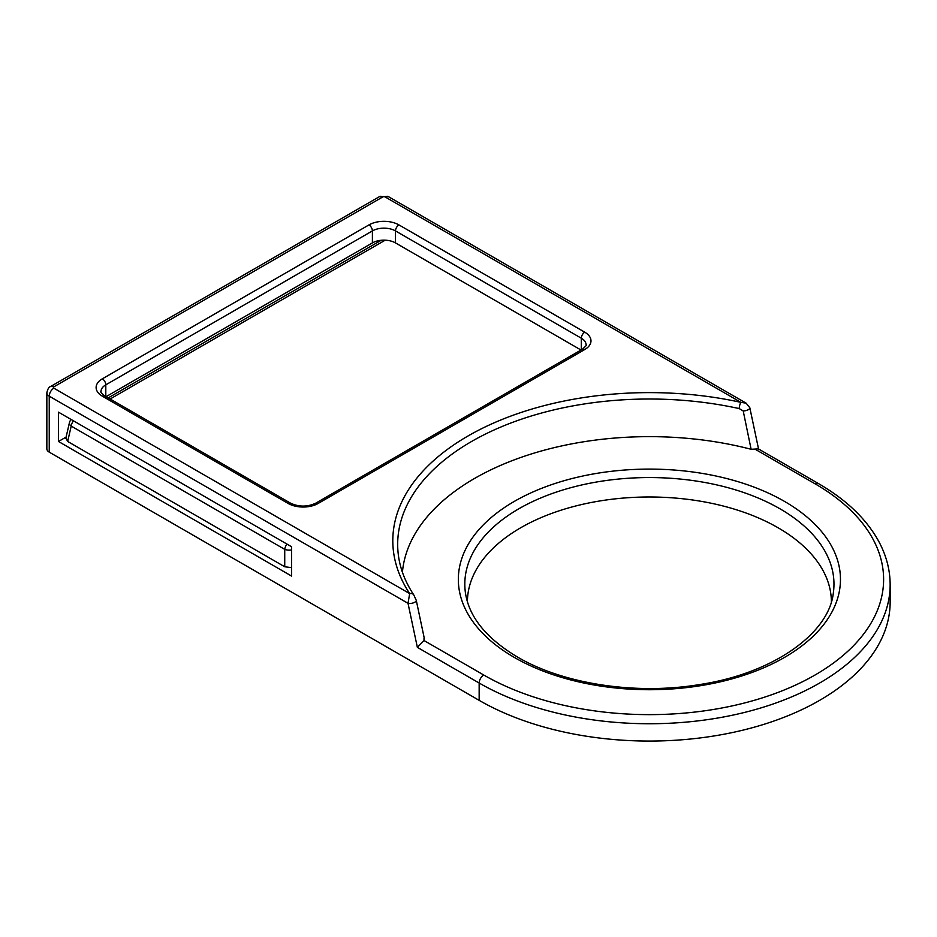 <?xml version="1.0" encoding="UTF-8"?>
<svg xmlns="http://www.w3.org/2000/svg" width="937" height="937" viewBox="0 0 937 937"><rect width="100%" height="100%" fill="white"/><g stroke="black" fill="none" stroke-linecap="round" stroke-linejoin="round"><path stroke-width="1.41" d="M49.239 452.138A8.164 4.708 180 0 1 46.85 448.811L46.85 392.837A8.164 4.708 0 0 0 49.239 396.164L49.239 452.138L479.158 700.349A240.75 138.992 0 0 0 741.53 730.485A240.75 138.992 0 0 0 890.15 602.069L890.15 584.747C890.115 570.118 886.437 555.91 879.14 542.113C866.889 519.426 846.603 499.878 818.282 483.469L758.384 448.882L751.111 449.28A247.286 142.764 0 0 0 402.43 572.249M467.411 601.741A181.989 105.073 180 0 1 580.015 504.926A181.989 105.073 180 0 1 778.085 527.765A181.989 105.073 180 0 1 831.388 601.741M581.022 350.028L395.484 242.906A16.327 9.429 0 0 0 372.399 242.906L106.068 396.667M291.606 546.763L58.469 412.163L58.469 441.479L291.606 576.079L291.606 546.763M58.469 441.479L66.105 437.075M424.004 638.132L424.016 640.533L417.363 647.35L408.005 603.299L409.68 593.601A256.597 148.14 180 0 1 467.961 436.01A256.597 148.14 180 0 1 740.921 402.36L746.133 403.156L388.363 196.606A6.524 3.771 -60 0 0 385.095 196.934A1.628 0.937 0 0 0 382.788 196.934A6.524 3.771 -120 0 0 379.52 196.606L50.598 386.512C48.9 386.958 47.646 389.066 46.85 392.837M382.788 196.934L53.854 386.84A1.628 0.937 0 0 0 53.854 388.164L409.68 593.601A4.896 3.736 -33.5 0 1 413.767 594.901C405.217 581.912 400.076 568.607 398.354 554.985A251.725 145.329 180 0 1 739.188 408.579L743.205 410.921L751.111 449.28M291.606 567.646L284.731 566.768L67.663 441.456L65.895 437.989M287.015 544.104A6.524 3.771 120 0 0 284.731 549.363A6.524 2.717 0 0 0 291.606 549.96M73.508 420.842A6.524 3.771 120 0 0 71.212 426.089L284.731 549.363L284.731 566.768M53.854 388.164A6.524 3.771 120 0 0 49.239 396.164L408.005 603.299A4.896 2.015 -11.4 0 0 413.463 602.831A4.896 2.015 -11.4 0 0 416.274 600.336L424.426 638.975M53.854 386.84A6.524 3.771 -120 0 0 50.598 386.512M739.188 408.579A4.896 1.429 102.4 0 1 740.921 402.36L385.095 196.934M318.158 503.45A21.223 12.251 180 0 1 288.151 503.45L102.332 396.164A21.223 12.251 180 0 1 102.332 378.841L368.944 224.915A21.223 12.251 180 0 1 398.951 224.915L584.77 332.202A21.223 12.251 180 0 1 584.77 349.524L318.158 503.45A4.896 2.823 -120 0 0 315.71 503.204C307.336 507.034 298.973 507.034 290.599 503.204L104.78 395.918C101.501 393.329 100.247 391.853 101.009 391.502A16.327 9.429 180 0 1 105.799 384.838L372.399 230.912A16.327 9.429 180 0 1 395.484 230.912L581.303 338.198A16.327 9.429 180 0 1 586.082 344.863C587.183 344.605 585.93 346.081 582.322 349.278L315.71 503.204M288.151 503.45A4.896 2.823 -60 0 1 290.599 503.204M102.332 396.164A4.896 2.823 -60 0 1 104.78 395.918M102.332 378.841A4.896 2.823 60 0 1 105.799 384.838L105.799 396.503M368.944 224.915A4.896 2.823 60 0 1 372.399 230.912L372.399 242.906M398.951 224.915A4.896 2.823 120 0 0 395.484 230.912L395.484 242.906M584.77 332.202A4.896 2.823 120 0 0 581.303 338.198L581.303 349.864M584.77 349.524A4.896 2.823 -120 0 0 582.322 349.278M417.363 647.35L479.158 683.026A240.75 138.992 0 0 0 741.53 713.162A240.75 138.992 0 0 0 890.15 584.747M479.158 700.349L479.158 683.026A6.524 3.771 120 0 1 483.773 675.027A234.227 135.233 0 0 0 815.014 675.027A234.227 135.233 0 0 0 815.014 483.785L755.257 449.291M424.016 640.533L483.773 675.027M514.296 657.411A191.066 110.308 180 0 1 514.296 501.412A191.066 110.308 180 0 1 784.503 501.412A191.066 110.308 180 0 1 784.503 657.411A191.066 110.308 180 0 1 514.296 657.411M465.455 592.98A184.577 106.56 180 0 1 571.722 487.451A184.577 106.56 180 0 1 779.912 508.768A184.577 106.56 180 0 1 833.333 592.98C829.034 633.283 773.564 673.434 699.728 684.537C636.153 695.207 563.36 684.092 517.564 657.083C486.455 638.472 469.097 617.096 465.455 592.98M815.014 483.785A6.524 3.771 -60 0 1 818.282 483.469M758.583 449.151L749.823 407.759A4.896 2.015 168.6 0 1 743.205 410.921M413.767 594.901L416.274 600.336M385.212 240.177L110.121 399.01M71.2 419.507A6.524 6.524 0 0 0 69.432 422.681A6.524 3.701 13 0 0 71.212 426.089L67.663 441.456M749.823 407.759L746.133 403.156M379.52 196.606L388.363 196.606M381.207 240.282L108.2 397.897M65.813 438.329L69.432 422.681"/></g></svg>
